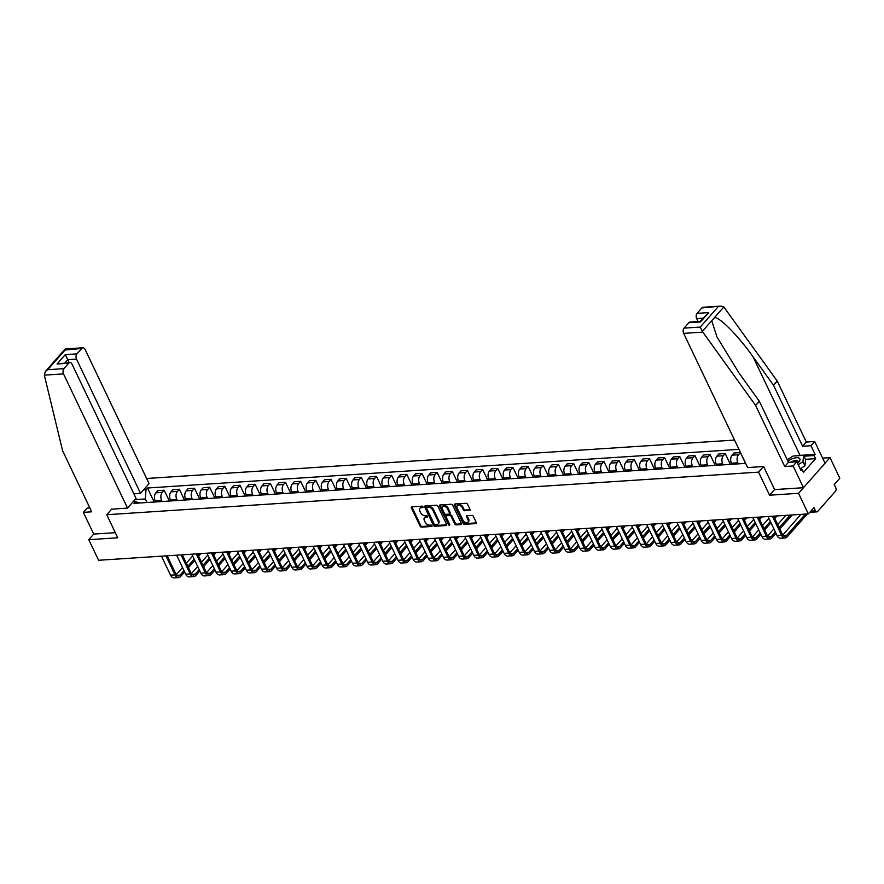 <?xml version="1.0" encoding="UTF-8"?>
<svg xmlns="http://www.w3.org/2000/svg" width="884" height="884" viewBox="0 0 884 884"><rect width="100%" height="100%" fill="white"/><g stroke="black" fill="none" stroke-linecap="round" stroke-linejoin="round"><path stroke-width="1.33" d="M423.005 506.83A0.862 0.564 -138.6 0 0 421.999 506.156L411.867 506.819A1.238 0.807 -138.6 0 0 411.392 507.902L420.11 526.179A1.238 0.807 -138.6 0 0 421.558 527.129L431.69 526.466A0.862 0.564 -138.6 0 0 431.016 525.052L429.701 525.14A3.956 2.586 -138.6 0 1 425.094 522.09L424.364 520.566A3.956 2.586 -138.6 0 1 424.453 517.748A3.956 2.586 -138.6 0 1 425.867 517.107L427.182 517.029A0.862 0.564 -138.6 0 0 426.508 515.604L425.193 515.692A3.956 2.586 -138.6 0 1 420.596 512.643L419.867 511.118A3.956 2.586 -138.6 0 1 419.955 508.3A3.956 2.586 -138.6 0 1 421.37 507.67L422.685 507.582A0.862 0.564 -138.6 0 0 423.005 506.83M469.514 510.433A1.238 0.807 -138.6 0 0 469.99 509.361L467.548 504.234A1.238 0.807 -138.6 0 0 466.1 503.283L454.851 504.013A1.238 0.807 -138.6 0 0 454.376 505.096L463.094 523.372A1.238 0.807 -138.6 0 0 464.531 524.322L475.791 523.593A1.238 0.807 -138.6 0 0 476.266 522.51L473.305 516.311A1.238 0.807 -138.6 0 0 471.868 515.361L467.05 515.681A1.238 0.807 -138.6 0 0 466.575 516.753L468.045 519.825A3.304 2.166 -138.6 0 1 467.967 522.179A3.304 2.166 -138.6 0 1 465.415 522.466A3.304 2.166 -138.6 0 1 462.94 520.157L457.205 508.123A3.304 2.166 -138.6 0 1 457.271 505.781A3.304 2.166 -138.6 0 1 459.835 505.493A3.304 2.166 -138.6 0 1 462.31 507.792L463.26 509.803A1.238 0.807 -138.6 0 0 464.697 510.753L470.1 509.77M758.56 472.133L769.566 495.206L798.539 493.305L808.352 513.891L98.599 560.279L88.776 539.682L117.749 537.792L106.743 514.72L758.56 472.133L763.5 466.531M437.867 506.167A1.238 0.807 -138.6 0 0 436.431 505.217L425.171 505.957A1.238 0.807 -138.6 0 0 424.707 507.029L433.425 525.306A1.238 0.807 -138.6 0 0 434.862 526.267L446.122 525.527A1.238 0.807 -138.6 0 0 446.586 524.455L437.867 506.167M440.011 504.985L451.271 504.245A1.238 0.807 -138.6 0 1 452.707 505.206L461.426 523.483A1.238 0.807 -138.6 0 1 460.951 524.555L456.133 524.875A1.238 0.807 -138.6 0 1 454.696 523.925L451.16 516.51A1.238 0.807 -138.6 0 0 449.724 515.549L446.531 515.759A1.238 0.807 -138.6 0 0 446.055 516.842L449.735 524.555A0.862 0.564 -138.6 0 1 448.409 524.643L439.536 506.057A1.238 0.807 -138.6 0 1 440.011 504.985M798.539 493.305L829.977 457.625L839.8 478.211L834.231 484.531L835.767 487.736A2.519 1.591 86.3 0 1 835.49 491.228L817.7 511.427A2.519 1.591 86.3 0 1 816.871 511.869L809.733 512.344M734.549 440.066L146.645 478.487M829.977 457.625L822.595 458.111M808.352 513.891L813.921 507.582L815.446 510.786A2.519 1.591 86.3 0 0 816.871 511.869M89.881 507.957L87.063 508.145L83.35 512.355L93.715 534.08L88.776 539.682M162.159 501.515L161.65 500.454A5.79 3.669 -93.7 0 1 162.269 492.41L155.86 492.83A5.79 3.669 86.3 0 0 155.23 500.863L155.739 501.935M155.86 492.83L157.772 490.653L164.192 490.233L169.352 501.051M162.269 492.41L164.192 490.233M184.513 500.057L179.353 489.239L172.933 489.659L171.021 491.836A5.79 3.669 86.3 0 0 170.402 499.88L170.91 500.941M177.319 500.521L176.811 499.46A5.79 3.669 -93.7 0 1 177.43 491.416L179.353 489.239M199.673 499.062L194.513 488.244L188.104 488.664L186.181 490.841A5.79 3.669 86.3 0 0 185.563 498.885L186.071 499.957M192.48 499.537L191.972 498.466A5.79 3.669 -93.7 0 1 192.602 490.421L194.513 488.244M214.834 498.079L209.685 487.261L203.265 487.681L201.342 489.858A5.79 3.669 86.3 0 0 200.723 497.891L201.232 498.963M207.652 498.543L207.143 497.482A5.79 3.669 -93.7 0 1 207.762 489.438L209.685 487.261M230.006 497.084L224.845 486.266L218.425 486.686L216.514 488.863A5.79 3.669 86.3 0 0 215.884 496.907L216.392 497.968M222.812 497.548L222.304 496.488A5.79 3.669 -93.7 0 1 222.923 488.443L224.845 486.266M245.166 496.09L240.006 485.272L233.586 485.692L231.674 487.869A5.79 3.669 86.3 0 0 231.044 495.913L231.564 496.985M237.973 496.565L237.465 495.493A5.79 3.669 -93.7 0 1 238.083 487.449L240.006 485.272M260.327 495.106L255.167 484.288L248.758 484.708L246.835 486.885A5.79 3.669 86.3 0 0 246.216 494.918L246.724 495.99M253.133 495.57L252.625 494.499A5.79 3.669 -93.7 0 1 253.255 486.465L255.167 484.288M275.488 494.112L270.327 483.294L263.918 483.714L261.995 485.891A5.79 3.669 86.3 0 0 261.377 493.935L261.885 494.996M268.305 494.576L267.786 493.515A5.79 3.669 -93.7 0 1 268.416 485.471L270.327 483.294M290.659 493.117L285.499 482.299L279.079 482.719L277.167 484.896A5.79 3.669 86.3 0 0 276.537 492.941L277.046 494.012M283.466 493.592L282.957 492.521A5.79 3.669 -93.7 0 1 283.576 484.476L285.499 482.299M305.82 492.134L300.659 481.316L294.239 481.736L292.328 483.913A5.79 3.669 86.3 0 0 291.698 491.946L292.206 493.018M298.626 492.598L298.118 491.526A5.79 3.669 -93.7 0 1 298.737 483.493L300.659 481.316M320.98 491.139L315.82 480.321L309.411 480.741L307.488 482.918A5.79 3.669 86.3 0 0 306.87 490.963L307.378 492.023M313.787 491.603L313.279 490.543A5.79 3.669 -93.7 0 1 313.908 482.498L315.82 480.321M336.141 490.145L330.981 479.327L324.572 479.747L322.649 481.924A5.79 3.669 86.3 0 0 322.03 489.968L322.538 491.04M328.958 490.62L328.439 489.548A5.79 3.669 -93.7 0 1 329.069 481.504L330.981 479.327M351.313 489.161L346.152 478.343L339.732 478.763L337.81 480.94A5.79 3.669 86.3 0 0 337.191 488.974L337.699 490.045M344.119 489.626L343.611 488.554A5.79 3.669 -93.7 0 1 344.23 480.52L346.152 478.343M366.473 488.167L361.313 477.349L354.893 477.769L352.981 479.946A5.79 3.669 86.3 0 0 352.351 487.99L352.86 489.051M359.28 488.631L358.771 487.57A5.79 3.669 -93.7 0 1 359.39 479.526L361.313 477.349M381.634 487.172L376.474 476.354L370.064 476.774L368.142 478.951A5.79 3.669 86.3 0 0 367.523 486.996L368.031 488.067M374.44 487.648L373.932 486.576A5.79 3.669 -93.7 0 1 374.562 478.531L376.474 476.354M396.794 486.189L391.634 475.371L385.225 475.791L383.302 477.968A5.79 3.669 86.3 0 0 382.684 486.001L383.192 487.073M389.601 486.653L389.093 485.581A5.79 3.669 -93.7 0 1 389.722 477.548L391.634 475.371M411.955 485.194L406.806 474.377L400.386 474.796L398.463 476.973A5.79 3.669 86.3 0 0 397.844 485.018L398.353 486.078M404.773 485.659L404.264 484.598A5.79 3.669 -93.7 0 1 404.883 476.553L406.806 474.377M427.127 484.2L421.966 473.382L415.546 473.802L413.635 475.979A5.79 3.669 86.3 0 0 413.005 484.023L413.513 485.095M419.933 484.675L419.425 483.603A5.79 3.669 -93.7 0 1 420.044 475.559L421.966 473.382M442.287 483.216L437.127 472.399L430.718 472.818L428.795 474.995A5.79 3.669 86.3 0 0 428.176 483.029L428.685 484.101M435.094 483.681L434.585 482.609A5.79 3.669 -93.7 0 1 435.204 474.575L437.127 472.399M457.448 482.222L452.288 471.404L445.879 471.824L443.956 474.001A5.79 3.669 86.3 0 0 443.337 482.045L443.845 483.106M450.254 482.686L449.746 481.625A5.79 3.669 -93.7 0 1 450.376 473.581L452.288 471.404M472.608 481.228L467.459 470.41L461.039 470.829L459.116 473.006A5.79 3.669 86.3 0 0 458.498 481.051L459.006 482.123M465.426 481.703L464.918 480.631A5.79 3.669 -93.7 0 1 465.536 472.586L467.459 470.41M487.78 480.244L482.62 469.426L476.2 469.846L474.288 472.023A5.79 3.669 86.3 0 0 473.658 480.056L474.167 481.128M480.587 480.708L480.078 479.636A5.79 3.669 -93.7 0 1 480.697 471.603L482.62 469.426M502.941 479.25L497.78 468.432L491.36 468.851L489.449 471.028A5.79 3.669 86.3 0 0 488.83 479.073L489.338 480.134M495.747 479.714L495.239 478.653A5.79 3.669 -93.7 0 1 495.858 470.608L497.78 468.432M518.101 478.255L512.941 467.437L506.532 467.857L504.609 470.034A5.79 3.669 86.3 0 0 503.99 478.078L504.499 479.15M510.908 478.73L510.399 477.658A5.79 3.669 -93.7 0 1 511.029 469.614L512.941 467.437M533.262 477.272L528.102 466.454L521.693 466.874L519.77 469.05A5.79 3.669 86.3 0 0 519.151 477.084L519.659 478.156M526.079 477.736L525.571 476.664A5.79 3.669 -93.7 0 1 526.19 468.631L528.102 466.454M548.434 476.277L543.273 465.459L536.853 465.879L534.942 468.056A5.79 3.669 86.3 0 0 534.312 476.1L534.82 477.161M541.24 476.741L540.732 475.68A5.79 3.669 -93.7 0 1 541.351 467.636L543.273 465.459M563.594 475.283L558.434 464.465L552.014 464.885L550.102 467.061A5.79 3.669 86.3 0 0 549.472 475.106L549.992 476.178M556.401 475.758L555.892 474.686A5.79 3.669 -93.7 0 1 556.511 466.642L558.434 464.465M578.755 474.299L573.594 463.481L567.185 463.901L565.263 466.078A5.79 3.669 86.3 0 0 564.644 474.111L565.152 475.183M571.561 474.763L571.053 473.691A5.79 3.669 -93.7 0 1 571.683 465.658L573.594 463.481M593.915 473.305L588.755 462.487L582.346 462.907L580.423 465.083A5.79 3.669 86.3 0 0 579.805 473.128L580.313 474.189M586.733 473.769L586.214 472.708A5.79 3.669 -93.7 0 1 586.843 464.664L588.755 462.487M609.087 472.31L603.927 461.492L597.507 461.912L595.595 464.089A5.79 3.669 86.3 0 0 594.965 472.133L595.473 473.205M601.894 472.785L601.385 471.713A5.79 3.669 -93.7 0 1 602.004 463.669L603.927 461.492M624.248 471.316L619.087 460.509L612.667 460.929L610.756 463.106A5.79 3.669 86.3 0 0 610.126 471.139L610.634 472.211M617.054 471.791L616.546 470.719A5.79 3.669 -93.7 0 1 617.165 462.686L619.087 460.509M639.408 470.332L634.248 459.514L627.839 459.934L625.916 462.111A5.79 3.669 86.3 0 0 625.297 470.155L625.806 471.216M632.215 470.796L631.706 469.736A5.79 3.669 -93.7 0 1 632.336 461.691L634.248 459.514M654.569 469.338L649.409 458.52L643 458.94L641.077 461.117A5.79 3.669 86.3 0 0 640.458 469.161L640.966 470.233M647.386 469.813L646.867 468.741A5.79 3.669 -93.7 0 1 647.497 460.697L649.409 458.52M669.74 468.343L664.58 457.536L658.16 457.956L656.237 460.133A5.79 3.669 86.3 0 0 655.619 468.166L656.127 469.238M662.547 468.818L662.039 467.747A5.79 3.669 -93.7 0 1 662.657 459.713L664.58 457.536M684.901 467.36L679.741 456.542L673.321 456.962L671.409 459.139A5.79 3.669 86.3 0 0 670.779 467.183L671.288 468.244M677.708 467.824L677.199 466.763A5.79 3.669 -93.7 0 1 677.818 458.719L679.741 456.542M700.062 466.365L694.901 455.547L688.492 455.967L686.57 458.144A5.79 3.669 86.3 0 0 685.951 466.188L686.459 467.26M692.868 466.84L692.36 465.769A5.79 3.669 -93.7 0 1 692.99 457.724L694.901 455.547M715.222 465.371L710.062 454.564L703.653 454.984L701.73 457.161A5.79 3.669 86.3 0 0 701.111 465.194L701.62 466.266M708.029 465.846L707.52 464.774A5.79 3.669 -93.7 0 1 708.15 456.741L710.062 454.564M730.383 464.387L725.234 453.569L718.814 453.989L716.891 456.166A5.79 3.669 86.3 0 0 716.272 464.211L716.78 465.271M723.2 464.851L722.692 463.791A5.79 3.669 -93.7 0 1 723.311 455.746L725.234 453.569M745.555 463.393L740.394 452.575L733.974 452.995L732.062 455.172A5.79 3.669 86.3 0 0 731.433 463.216L731.941 464.288M738.361 463.868L737.853 462.796A5.79 3.669 -93.7 0 1 738.471 454.752L740.394 452.575M146.998 502.51L145.296 498.952L134.965 499.637M135.086 501.703L134.401 500.278M143.584 489.846L146.015 489.692L145.296 498.952M738.98 449.359L147.495 488.012L146.015 489.692M139.948 502.963L135.451 501.681L133.97 503.361L745.665 463.382M135.451 501.681L133.02 501.836M106.743 514.72L111.671 509.118M769.566 495.206L774.572 489.526M154.181 502.035L147.495 488.012M423.038 506.886L421.999 506.952A3.956 2.586 -138.6 0 0 420.585 507.593L419.955 508.3M424.453 517.748L425.082 517.029A3.956 2.586 -138.6 0 1 426.497 516.4L427.536 516.333M411.911 506.819A1.238 0.807 -138.6 0 0 412.021 507.184L420.74 525.472A1.238 0.807 -138.6 0 0 422.176 526.422L432.044 525.77M425.226 505.946A1.238 0.807 -138.6 0 0 425.337 506.322L434.055 524.599A1.238 0.807 -138.6 0 0 435.492 525.549L446.696 524.82M426.906 507.305A0.862 0.564 -138.6 0 0 426.574 508.057L434.221 524.101A0.862 0.564 -138.6 0 0 435.237 524.776L436.619 524.687A3.956 2.586 -138.6 0 0 438.033 524.046A3.956 2.586 -138.6 0 0 438.121 521.228L432.884 510.267A3.956 2.586 -138.6 0 0 428.287 507.217L426.906 507.305L427.536 506.587A0.862 0.564 -138.6 0 0 427.127 507.051M438.033 524.046L438.663 523.328A3.956 2.586 -138.6 0 0 438.751 520.521L438.121 521.228M427.536 506.587L428.917 506.499A3.956 2.586 -138.6 0 1 433.514 509.549L438.751 520.521M461.536 523.847L456.763 524.157L456.133 524.875M446.088 515.958L446.718 515.25A1.238 0.807 -138.6 0 1 447.16 515.052L450.354 514.842A1.238 0.807 -138.6 0 1 451.79 515.792L455.326 523.206A1.238 0.807 -138.6 0 0 456.763 524.157M440.055 504.985A1.238 0.807 -138.6 0 0 440.166 505.35L449.028 523.936A0.862 0.564 -138.6 0 0 449.735 524.555M447.492 508.819A3.304 2.166 -138.6 0 0 445.017 506.51A3.304 2.166 -138.6 0 0 442.464 506.797A3.304 2.166 -138.6 0 0 442.387 509.151L444.409 513.383A1.238 0.807 -138.6 0 0 445.845 514.344L449.05 514.134A1.238 0.807 -138.6 0 0 449.514 513.052L447.492 508.819L448.122 508.101A3.304 2.166 -138.6 0 0 445.647 505.803A3.304 2.166 -138.6 0 0 443.094 506.079L442.464 506.797M449.68 513.416A1.238 0.807 -138.6 0 0 450.144 512.344L449.514 513.052M448.122 508.101L450.144 512.344M457.271 505.781L457.901 505.062A3.304 2.166 -138.6 0 1 460.453 504.775A3.304 2.166 -138.6 0 1 462.94 507.084L463.89 509.085A1.238 0.807 -138.6 0 0 465.327 510.035L470.1 509.725M467.967 522.179L468.597 521.461A3.304 2.166 -138.6 0 0 468.675 519.118L468.045 519.825M467.095 515.67A1.238 0.807 -138.6 0 0 467.205 516.046L468.675 519.118M454.895 504.013A1.238 0.807 -138.6 0 0 455.006 504.377L463.724 522.654A1.238 0.807 -138.6 0 0 465.161 523.615L476.377 522.875M183.994 570.622L180.027 575.141A4.718 2.984 -93.7 0 1 178.48 575.97A4.718 2.984 -93.7 0 1 175.817 573.937L167.164 555.793M161.463 556.169L170.524 575.153A6.354 4.022 86.3 0 0 174.115 577.893L178.59 577.606A6.354 4.022 86.3 0 0 180.667 576.49L184.645 571.97M165.938 555.87L174.999 574.865A6.354 4.022 86.3 0 0 178.59 577.606M188.447 567.65L194.789 560.456M198.591 556.135L200.834 553.594M198.9 553.727L197.95 554.787M194.148 559.119L187.806 566.301M192.668 556.014L186.325 563.196M182.524 567.528L176.225 574.655M44.333 375.147L45.349 371.479L47.736 369.711L63.924 368.65A3.779 2.387 86.3 0 0 63.515 373.899L44.333 375.147L62.598 450.774L91.715 511.814L83.35 512.355M133.86 493.747L140.534 493.316L149.087 483.603L85.085 349.412A3.779 2.387 86.3 0 0 82.952 347.788A3.779 2.387 86.3 0 0 81.715 348.451L76.941 353.876A3.779 2.387 86.3 0 0 76.532 359.125L67.781 359.689L65.272 354.639L76.941 353.876M140.534 493.316L76.532 359.125M111.616 509.195L127.517 508.079L136.07 498.377L72.068 364.186A3.779 2.387 86.3 0 0 69.935 362.562A3.779 2.387 86.3 0 0 68.698 363.225L63.924 368.65M127.517 508.079L63.515 373.899M93.715 534.08L115.307 532.676M69.173 362.606L67.781 359.689L64.974 362.882M68.698 363.225L57.04 363.987L69.935 362.562M81.715 348.451L65.659 349.976M45.349 371.479L65.217 348.948L82.952 347.788M797.291 455.779A14.155 5.845 154.5 0 1 800.053 455.382L815.114 454.398L810.971 445.713L802.606 446.254L773.489 385.214L777.202 381.004L723.83 306.969L720.825 306.107L701.852 307.93A3.779 2.387 -93.7 0 1 703.089 307.267L720.825 306.107M773.489 385.214L752.98 356.705C738.604 336.24 719.443 316.781 714.471 317.588L711.731 320.704L716.946 336.914L738.836 372.772L759.345 401.27L788.462 462.31L796.816 461.768L800.959 470.454L801.965 469.316L803.446 472.421L815.589 458.641L814.109 455.547L804.009 456.199M810.971 445.713L814.683 441.503L825.037 463.227L803.468 487.703L774.605 489.592L763.599 466.52L747.654 467.559L683.652 333.367A3.779 2.387 -93.7 0 1 684.061 328.13L688.835 322.704A3.779 2.387 -93.7 0 1 690.072 322.041L700.183 321.378L700.504 321.942L688.835 322.704M802.606 446.254L806.319 442.044L814.683 441.503M777.202 381.004L806.319 442.044M684.061 328.13L700.239 327.069L702.835 332.119L755.632 405.48L784.749 466.52L793.114 465.978L796.816 461.768M793.114 465.978L803.468 487.703M815.114 454.398L814.109 455.547M784.749 466.52L788.462 462.31M755.632 405.48L759.345 401.27M702.99 318.185L696.669 318.594A3.779 2.387 -93.7 0 1 697.078 313.356L701.852 307.93M696.669 318.594L698.062 321.511M800.462 469.415L801.965 469.316M815.589 458.641L805.49 459.304M697.078 313.356L708.736 312.593L700.183 321.378M790.893 462.155A5.602 2.309 -25.5 0 1 798.119 461.194A5.602 2.309 -25.5 0 1 797.501 463.194A8.177 3.381 -25.5 0 0 798.197 462.586A8.177 3.381 -25.5 0 0 798.793 461.967A8.177 3.381 -25.5 0 0 797.6 457.735A8.177 3.381 -25.5 0 0 787.92 461.194M787.235 459.757L793.114 456.045L803.611 455.359L805.578 459.503L804.948 465.835L800.186 468.829M803.611 455.359L802.97 461.691L798.219 464.697M804.948 465.835L802.97 461.691M199.165 569.639L195.187 574.147A4.718 2.984 -93.7 0 1 193.64 574.976A4.718 2.984 -93.7 0 1 190.977 572.942L182.325 554.809M176.634 555.174L185.684 574.169A6.354 4.022 86.3 0 0 189.275 576.898L193.751 576.611A6.354 4.022 86.3 0 0 195.828 575.495L199.806 570.976M181.098 554.887L190.159 573.871A6.354 4.022 86.3 0 0 193.751 576.611M203.607 566.655L209.95 559.473M213.762 555.141L215.994 552.599M214.061 552.732L213.11 553.804M209.309 558.124L202.966 565.318M207.828 555.019L201.486 562.213M197.685 566.534L191.397 573.672M214.326 568.644L210.348 573.163A4.718 2.984 -93.7 0 1 208.801 573.992A4.718 2.984 -93.7 0 1 206.138 571.959L197.486 553.815M191.795 554.191L200.845 573.175A6.354 4.022 86.3 0 0 204.436 575.915L208.911 575.617A6.354 4.022 86.3 0 0 210.989 574.501L214.967 569.992M196.259 553.892L205.32 572.887A6.354 4.022 86.3 0 0 208.911 575.617M218.779 565.672L225.111 558.478M228.923 554.158L231.155 551.616M229.221 551.738L228.282 552.809M224.47 557.13L218.138 564.323M222.989 554.025L216.657 561.218M212.845 565.539L206.558 572.677M229.486 567.65L225.508 572.169A4.718 2.984 -93.7 0 1 223.972 572.998A4.718 2.984 -93.7 0 1 221.298 570.965L212.646 552.82M206.955 553.196L216.016 572.18A6.354 4.022 86.3 0 0 219.608 574.92L224.072 574.633A6.354 4.022 86.3 0 0 226.149 573.517L230.127 568.998M211.431 552.898L220.481 571.893A6.354 4.022 86.3 0 0 224.072 574.633M233.94 564.677L240.271 557.484M244.083 553.163L246.327 550.621M244.382 550.754L243.443 551.815M239.63 556.147L233.299 563.329M238.15 553.041L231.818 560.224M228.006 564.556L221.718 571.683M244.647 566.666L240.669 571.174A4.718 2.984 -93.7 0 1 239.133 572.003A4.718 2.984 -93.7 0 1 236.47 569.97L227.818 551.837M222.116 552.202L231.177 571.197A6.354 4.022 86.3 0 0 234.768 573.926L239.232 573.639A6.354 4.022 86.3 0 0 241.321 572.523L245.288 568.003M226.591 551.914L235.652 570.898A6.354 4.022 86.3 0 0 239.232 573.639M249.1 563.683L255.443 556.5M259.244 552.168L261.487 549.627M259.542 549.76L258.603 550.831M254.791 555.152L248.459 562.346M253.321 552.047L246.979 559.24M243.166 563.561L236.879 570.699M259.819 565.672L255.841 570.191A4.718 2.984 -93.7 0 1 254.294 571.02A4.718 2.984 -93.7 0 1 251.631 568.987L242.978 550.842M237.288 551.218L246.338 570.202A6.354 4.022 86.3 0 0 249.929 572.942L254.404 572.644A6.354 4.022 86.3 0 0 256.482 571.528L260.46 567.02M241.752 550.92L250.813 569.915A6.354 4.022 86.3 0 0 254.404 572.644M264.261 562.699L270.603 555.506M274.405 551.185L276.648 548.644M274.714 548.765L273.764 549.837M269.963 554.158L263.62 561.351M268.482 551.052L262.139 558.246M258.338 562.567L252.05 569.705M274.979 564.677L271.001 569.197A4.718 2.984 -93.7 0 1 269.454 570.025A4.718 2.984 -93.7 0 1 266.791 567.992L258.139 549.848M252.448 550.224L261.498 569.208A6.354 4.022 86.3 0 0 265.089 571.948L269.565 571.661A6.354 4.022 86.3 0 0 271.642 570.545L275.62 566.025M256.913 549.925L265.974 568.92A6.354 4.022 86.3 0 0 269.565 571.661M279.432 561.705L285.764 554.511M289.576 550.191L291.808 547.649M289.875 547.782L288.935 548.842M285.123 553.174L278.791 560.357M283.642 550.069L277.311 557.251M273.499 561.583L267.211 568.71M290.14 563.694L286.162 568.202A4.718 2.984 -93.7 0 1 284.626 569.031A4.718 2.984 -93.7 0 1 281.952 566.998L273.3 548.865M267.609 549.229L276.67 568.224A6.354 4.022 86.3 0 0 280.261 570.954L284.725 570.666A6.354 4.022 86.3 0 0 286.803 569.55L290.781 565.031M272.084 548.942L281.134 567.926A6.354 4.022 86.3 0 0 284.725 570.666M294.593 560.71L300.925 553.528M304.737 549.196L306.98 546.655M305.035 546.787L304.096 547.859M300.284 552.18L293.952 559.373M298.803 549.074L292.471 556.268M288.659 560.589L282.372 567.727M305.3 562.699L301.322 567.219A4.718 2.984 -93.7 0 1 299.786 568.047A4.718 2.984 -93.7 0 1 297.123 566.014L288.46 547.87M282.769 548.246L291.831 567.23A6.354 4.022 86.3 0 0 295.422 569.97L299.886 569.672A6.354 4.022 86.3 0 0 301.963 568.556L305.941 564.047M287.245 547.947L296.306 566.942A6.354 4.022 86.3 0 0 299.886 569.672M309.754 559.727L316.085 552.533M319.897 548.213L322.141 545.671M320.196 545.793L319.257 546.865M315.444 551.185L309.113 558.379M313.975 548.08L307.632 555.274M303.82 559.594L297.532 566.732M320.472 561.705L316.494 566.224A4.718 2.984 -93.7 0 1 314.947 567.053A4.718 2.984 -93.7 0 1 312.284 565.02L303.632 546.876M297.93 547.251L306.991 566.235A6.354 4.022 86.3 0 0 310.582 568.976L315.058 568.688A6.354 4.022 86.3 0 0 317.135 567.572L321.113 563.053M302.405 546.953L311.466 565.948A6.354 4.022 86.3 0 0 315.058 568.688M324.914 558.732L331.257 551.539M335.058 547.218L337.301 544.677M335.368 544.809L334.417 545.87M330.616 550.202L324.273 557.384M329.135 547.097L322.793 554.279M318.991 558.611L312.704 565.738M335.633 560.721L331.655 565.23A4.718 2.984 -93.7 0 1 330.108 566.058A4.718 2.984 -93.7 0 1 327.445 564.025L318.793 545.892M313.102 546.257L322.152 565.252A6.354 4.022 86.3 0 0 325.743 567.981L330.218 567.694A6.354 4.022 86.3 0 0 332.296 566.578L336.274 562.058M317.566 545.969L326.627 564.953A6.354 4.022 86.3 0 0 330.218 567.694M340.086 557.738L346.418 550.555M350.23 546.224L352.462 543.682M350.528 543.815L349.589 544.887M345.777 549.207L339.445 556.401M344.296 546.102L337.964 553.296M334.152 557.616L327.865 564.754M350.793 559.727L346.815 564.246A4.718 2.984 -93.7 0 1 345.268 565.075A4.718 2.984 -93.7 0 1 342.605 563.042L333.953 544.898M328.262 545.273L337.323 564.257A6.354 4.022 86.3 0 0 340.915 566.998L345.379 566.699A6.354 4.022 86.3 0 0 347.456 565.583L351.434 561.075M332.738 544.975L341.788 563.97A6.354 4.022 86.3 0 0 345.379 566.699M355.246 556.754L361.578 549.561M365.39 545.24L367.633 542.699M365.689 542.82L364.749 543.892M360.937 548.213L354.606 555.406M359.457 545.108L353.125 552.301M349.313 556.622L343.025 563.76M365.954 558.732L361.976 563.252A4.718 2.984 -93.7 0 1 360.44 564.08A4.718 2.984 -93.7 0 1 357.766 562.047L349.114 543.903M343.423 544.279L352.484 563.263A6.354 4.022 86.3 0 0 356.075 566.003L360.539 565.716A6.354 4.022 86.3 0 0 362.617 564.6L366.595 560.08M347.898 543.98L356.948 562.975A6.354 4.022 86.3 0 0 360.539 565.716M370.407 555.76L376.739 548.566M380.551 544.246L382.794 541.704M380.849 541.837L379.91 542.898M376.098 547.229L369.766 554.412M374.617 544.124L368.285 551.307M364.473 555.638L358.186 562.765M381.126 557.749L377.148 562.257A4.718 2.984 -93.7 0 1 375.601 563.086A4.718 2.984 -93.7 0 1 372.938 561.053L364.285 542.92M358.584 543.284L367.645 562.279A6.354 4.022 86.3 0 0 371.236 565.009L375.711 564.721A6.354 4.022 86.3 0 0 377.788 563.605L381.766 559.086M363.059 542.997L372.12 561.981A6.354 4.022 86.3 0 0 375.711 564.721M385.568 554.765L391.91 547.583M395.712 543.251L397.955 540.71M396.021 540.842L395.071 541.914M391.269 546.235L384.927 553.428M389.789 543.13L383.446 550.323M379.645 554.644L373.357 561.782M396.286 556.754L392.308 561.274A4.718 2.984 -93.7 0 1 390.761 562.102A4.718 2.984 -93.7 0 1 388.098 560.069L379.446 541.925M373.755 542.301L382.805 561.285A6.354 4.022 86.3 0 0 386.396 564.025L390.872 563.727A6.354 4.022 86.3 0 0 392.949 562.611L396.927 558.102M378.219 542.002L387.28 560.997A6.354 4.022 86.3 0 0 390.872 563.727M400.739 553.782L407.071 546.588M410.883 542.268L413.115 539.726M411.182 539.848L410.242 540.92M406.43 545.24L400.087 552.434M404.949 542.135L398.618 549.329M394.805 553.649L388.518 560.788M411.447 555.76L407.469 560.279A4.718 2.984 -93.7 0 1 405.922 561.108A4.718 2.984 -93.7 0 1 403.259 559.075L394.607 540.931M388.916 541.306L397.977 560.29A6.354 4.022 86.3 0 0 401.557 563.031L406.032 562.743A6.354 4.022 86.3 0 0 408.11 561.627L412.088 557.108M393.391 541.008L402.441 560.003A6.354 4.022 86.3 0 0 406.032 562.743M415.9 552.787L422.232 545.594M426.044 541.273L428.276 538.732M426.342 538.864L425.403 539.925M421.591 544.257L415.259 551.439M420.11 541.152L413.778 548.334M409.966 552.666L403.679 559.793M426.607 554.776L422.629 559.285A4.718 2.984 -93.7 0 1 421.093 560.113A4.718 2.984 -93.7 0 1 418.419 558.08L409.767 539.947M404.076 540.312L413.137 559.307A6.354 4.022 86.3 0 0 416.729 562.036L421.193 561.749A6.354 4.022 86.3 0 0 423.27 560.633L427.248 556.113M408.552 540.025L417.602 559.008A6.354 4.022 86.3 0 0 421.193 561.749M431.06 551.793L437.392 544.61M441.204 540.279L443.448 537.737M441.503 537.87L440.563 538.942M436.751 543.262L430.42 550.456M435.271 540.157L428.939 547.351M425.127 551.671L418.839 558.81M441.768 553.782L437.801 558.301A4.718 2.984 -93.7 0 1 436.254 559.13A4.718 2.984 -93.7 0 1 433.591 557.097L424.939 538.953M419.237 539.328L428.298 558.312A6.354 4.022 86.3 0 0 431.889 561.053L436.364 560.754A6.354 4.022 86.3 0 0 438.442 559.638L442.42 555.13M423.712 539.03L432.773 558.025A6.354 4.022 86.3 0 0 436.364 560.754M446.221 550.809L452.564 543.616M456.365 539.295L458.608 536.754M456.674 536.875L455.724 537.947M451.923 542.268L445.58 549.461M450.442 539.163L444.099 546.356M440.298 550.677L434.011 557.815M456.94 552.787L452.962 557.307A4.718 2.984 -93.7 0 1 451.415 558.135A4.718 2.984 -93.7 0 1 448.752 556.102L440.099 537.958M434.409 538.334L443.459 557.318A6.354 4.022 86.3 0 0 447.05 560.058L451.525 559.771A6.354 4.022 86.3 0 0 453.603 558.655L457.581 554.135M438.873 538.036L447.934 557.03A6.354 4.022 86.3 0 0 451.525 559.771M461.382 549.815L467.724 542.621M471.537 538.301L473.769 535.759M471.835 535.892L470.896 536.953M467.083 541.284L460.741 548.467M465.603 538.179L459.271 545.362M455.459 549.693L449.171 556.821M472.1 551.804L468.122 556.312A4.718 2.984 -93.7 0 1 466.575 557.141A4.718 2.984 -93.7 0 1 463.912 555.108L455.26 536.975M449.569 537.339L458.63 556.334A6.354 4.022 86.3 0 0 462.21 559.064L466.686 558.776A6.354 4.022 86.3 0 0 468.763 557.66L472.741 553.141M454.033 537.052L463.094 556.036A6.354 4.022 86.3 0 0 466.686 558.776M476.553 548.82L482.885 541.638M486.697 537.306L488.929 534.765M486.996 534.897L486.056 535.969M482.244 540.29L475.912 547.483M480.763 537.185L474.432 544.378M470.619 548.699L464.332 555.837M487.261 550.809L483.283 555.318A4.718 2.984 -93.7 0 1 481.747 556.158A4.718 2.984 -93.7 0 1 479.073 554.124L470.421 535.98M464.73 536.356L473.791 555.34A6.354 4.022 86.3 0 0 477.382 558.08L481.846 557.782A6.354 4.022 86.3 0 0 483.924 556.666L487.902 552.157M469.205 536.058L478.255 555.053A6.354 4.022 86.3 0 0 481.846 557.782M491.714 547.837L498.046 540.643M501.858 536.323L504.101 533.781M502.156 533.903L501.217 534.975M497.405 539.295L491.073 546.489M495.924 536.19L489.592 543.384M485.78 547.704L479.493 554.843M502.421 549.815L498.454 554.334A4.718 2.984 -93.7 0 1 496.907 555.163A4.718 2.984 -93.7 0 1 494.244 553.13L485.592 534.986M479.89 535.361L488.951 554.345A6.354 4.022 86.3 0 0 492.543 557.086L497.018 556.798A6.354 4.022 86.3 0 0 499.095 555.682L503.073 551.163M484.366 535.063L493.427 554.058A6.354 4.022 86.3 0 0 497.018 556.798M506.875 546.842L513.217 539.649M517.018 535.328L519.262 532.787M517.317 532.919L516.378 533.98M512.576 538.312L506.234 545.494M511.096 535.207L504.753 542.389M500.952 546.721L494.653 553.848M517.593 548.831L513.615 553.34A4.718 2.984 -93.7 0 1 512.068 554.169A4.718 2.984 -93.7 0 1 509.405 552.135L500.753 534.002M495.062 534.367L504.112 553.362A6.354 4.022 86.3 0 0 507.703 556.091L512.179 555.804A6.354 4.022 86.3 0 0 514.256 554.688L518.234 550.168M499.526 534.08L508.587 553.064A6.354 4.022 86.3 0 0 512.179 555.804M522.035 545.848L528.378 538.665M532.19 534.334L534.422 531.792M532.488 531.925L531.538 532.997M527.737 537.317L521.394 544.511M526.256 534.212L519.914 541.406M516.112 545.726L509.825 552.865M532.754 547.837L528.776 552.345A4.718 2.984 -93.7 0 1 527.229 553.185A4.718 2.984 -93.7 0 1 524.566 551.152L515.913 533.008M510.223 533.384L519.273 552.367A6.354 4.022 86.3 0 0 522.864 555.108L527.339 554.809A6.354 4.022 86.3 0 0 529.417 553.693L533.395 549.185M514.687 533.085L523.748 552.08A6.354 4.022 86.3 0 0 527.339 554.809M537.207 544.864L543.538 537.671M547.351 533.35L549.583 530.809M547.649 530.93L546.71 532.002M542.898 536.323L536.566 543.516M541.417 533.218L535.085 540.411M531.273 544.732L524.986 551.87M547.914 546.842L543.936 551.362A4.718 2.984 -93.7 0 1 542.4 552.191A4.718 2.984 -93.7 0 1 539.726 550.157L531.074 532.013M525.383 532.389L534.444 551.373A6.354 4.022 86.3 0 0 538.036 554.113L542.5 553.826A6.354 4.022 86.3 0 0 544.577 552.71L548.555 548.191M529.859 532.091L538.909 551.086A6.354 4.022 86.3 0 0 542.5 553.826M552.367 543.87L558.699 536.676M562.511 532.356L564.754 529.814M562.81 529.947L561.87 531.008M558.058 535.328L551.726 542.522M556.577 532.234L550.246 539.417M546.434 543.748L540.146 550.876M563.075 545.859L559.097 550.367A4.718 2.984 -93.7 0 1 557.561 551.196A4.718 2.984 -93.7 0 1 554.898 549.163L546.246 531.03M540.544 531.394L549.605 550.389A6.354 4.022 86.3 0 0 553.196 553.119L557.66 552.832A6.354 4.022 86.3 0 0 559.749 551.715L563.716 547.196M545.019 531.107L554.08 550.091A6.354 4.022 86.3 0 0 557.66 552.832M567.528 542.875L573.871 535.693M577.672 531.361L579.915 528.82M577.97 528.952L577.031 530.024M573.219 534.345L566.887 541.527M571.749 531.24L565.406 538.433M561.594 542.754L555.307 549.892M578.246 544.864L574.269 549.373A4.718 2.984 -93.7 0 1 572.721 550.213A4.718 2.984 -93.7 0 1 570.058 548.179L561.406 530.035M555.716 530.411L564.765 549.395A6.354 4.022 86.3 0 0 568.357 552.135L572.832 551.837A6.354 4.022 86.3 0 0 574.909 550.721L578.887 546.213M560.18 530.113L569.241 549.108A6.354 4.022 86.3 0 0 572.832 551.837M582.689 541.892L589.031 534.698M592.832 530.378L595.076 527.836M593.142 527.958L592.192 529.03M588.39 533.35L582.048 540.544M586.91 530.245L580.567 537.439M576.766 541.759L570.478 548.898M593.407 543.87L589.429 548.389A4.718 2.984 -93.7 0 1 587.882 549.218A4.718 2.984 -93.7 0 1 585.219 547.185L576.567 529.041M570.876 529.417L579.926 548.4A6.354 4.022 86.3 0 0 583.517 551.141L587.993 550.854A6.354 4.022 86.3 0 0 590.07 549.737L594.048 545.218M575.34 529.118L584.401 548.113A6.354 4.022 86.3 0 0 587.993 550.854M597.86 540.898L604.192 533.704M608.004 529.383L610.236 526.842M608.303 526.974L607.363 528.035M603.551 532.356L597.219 539.549M602.07 529.262L595.739 536.444M591.926 540.776L585.639 547.903M608.568 542.886L604.59 547.395A4.718 2.984 -93.7 0 1 603.054 548.224A4.718 2.984 -93.7 0 1 600.38 546.19L591.727 528.057M586.037 528.422L595.098 547.417A6.354 4.022 86.3 0 0 598.689 550.146L603.153 549.859A6.354 4.022 86.3 0 0 605.231 548.743L609.209 544.224M590.512 528.135L599.562 547.119A6.354 4.022 86.3 0 0 603.153 549.859M613.021 539.903L619.352 532.721M623.165 528.389L625.408 525.847M623.463 525.98L622.524 527.052M618.712 531.372L612.38 538.555M617.231 528.267L610.899 535.461M607.087 539.781L600.8 546.92M623.728 541.892L619.75 546.4A4.718 2.984 -93.7 0 1 618.214 547.24A4.718 2.984 -93.7 0 1 615.551 545.207L606.888 527.063M601.197 527.439L610.258 546.423A6.354 4.022 86.3 0 0 613.85 549.163L618.314 548.865A6.354 4.022 86.3 0 0 620.391 547.749L624.369 543.24M605.673 527.14L614.734 546.135A6.354 4.022 86.3 0 0 618.314 548.865M628.181 538.92L634.513 531.726M638.325 527.405L640.569 524.864M638.624 524.986L637.684 526.057M633.872 530.378L627.541 537.571M632.391 527.273L626.06 534.466M622.248 538.787L615.96 545.925M638.9 540.898L634.922 545.417A4.718 2.984 -93.7 0 1 633.375 546.246A4.718 2.984 -93.7 0 1 630.712 544.212L622.06 526.068M616.358 526.444L625.419 545.428A6.354 4.022 86.3 0 0 629.01 548.168L633.485 547.881A6.354 4.022 86.3 0 0 635.563 546.765L639.541 542.246M620.833 526.146L629.894 545.141A6.354 4.022 86.3 0 0 633.485 547.881M643.342 537.925L649.685 530.731M653.486 526.411L655.729 523.869M653.795 524.002L652.845 525.063M649.044 529.383L642.701 536.577M647.563 526.289L641.22 533.472M637.419 537.803L631.132 544.931M654.061 539.914L650.083 544.422A4.718 2.984 -93.7 0 1 648.536 545.251A4.718 2.984 -93.7 0 1 645.872 543.218L637.22 525.085M631.53 525.45L640.58 544.445A6.354 4.022 86.3 0 0 644.171 547.174L648.646 546.887A6.354 4.022 86.3 0 0 650.723 545.771L654.701 541.251M635.994 525.162L645.055 544.146A6.354 4.022 86.3 0 0 648.646 546.887M658.514 536.931L664.845 529.748M668.658 525.416L670.89 522.875M668.956 523.008L668.017 524.079M664.204 528.4L657.873 535.582M662.724 525.295L656.392 532.488M652.58 536.809L646.292 543.947M669.221 538.92L665.243 543.428A4.718 2.984 -93.7 0 1 663.696 544.268A4.718 2.984 -93.7 0 1 661.033 542.235L652.381 524.09M646.69 524.466L655.751 543.45A6.354 4.022 86.3 0 0 659.342 546.19L663.807 545.892A6.354 4.022 86.3 0 0 665.884 544.776L669.862 540.268M651.165 524.168L660.215 543.163A6.354 4.022 86.3 0 0 663.807 545.892M673.674 535.947L680.006 528.754M683.818 524.433L686.061 521.891M684.117 522.013L683.177 523.085M679.365 527.405L673.033 534.599M677.884 524.3L671.553 531.494M667.74 535.814L661.453 542.953M684.382 537.925L680.404 542.444A4.718 2.984 -93.7 0 1 678.868 543.273A4.718 2.984 -93.7 0 1 676.194 541.24L667.542 523.096M661.851 523.472L670.912 542.456A6.354 4.022 86.3 0 0 674.503 545.196L678.967 544.909A6.354 4.022 86.3 0 0 681.045 543.793L685.023 539.273M666.326 523.173L675.376 542.168A6.354 4.022 86.3 0 0 678.967 544.909M688.835 534.953L695.167 527.759M698.979 523.438L701.222 520.897M699.277 521.03L698.338 522.09M694.526 526.411L688.194 533.604M693.045 523.317L686.713 530.499M682.901 534.831L676.614 541.958M699.553 536.942L695.575 541.45A4.718 2.984 -93.7 0 1 694.028 542.279A4.718 2.984 -93.7 0 1 691.365 540.246L682.713 522.112M677.011 522.477L686.072 541.472A6.354 4.022 86.3 0 0 689.664 544.201L694.139 543.914A6.354 4.022 86.3 0 0 696.216 542.798L700.194 538.279M681.487 522.19L690.548 541.174A6.354 4.022 86.3 0 0 694.139 543.914M703.995 533.958L710.338 526.776M714.139 522.444L716.383 519.903M714.449 520.035L713.499 521.107M709.697 525.428L703.355 532.61M708.217 522.322L701.874 529.516M698.073 533.837L691.785 540.975M714.714 535.947L710.736 540.456A4.718 2.984 -93.7 0 1 709.189 541.295A4.718 2.984 -93.7 0 1 706.526 539.262L697.874 521.118M692.183 521.494L701.233 540.478A6.354 4.022 86.3 0 0 704.824 543.218L709.299 542.92A6.354 4.022 86.3 0 0 711.377 541.804L715.355 537.295M696.647 521.195L705.708 540.19A6.354 4.022 86.3 0 0 709.299 542.92M719.167 532.975L725.499 525.781M729.311 521.461L731.543 518.919M729.609 519.041L728.67 520.112M724.858 524.433L718.515 531.627M723.377 521.328L717.046 528.522M713.233 532.842L706.946 539.98M729.875 534.953L725.897 539.472A4.718 2.984 -93.7 0 1 724.35 540.301A4.718 2.984 -93.7 0 1 721.687 538.268L713.034 520.124M707.344 520.499L716.405 539.483A6.354 4.022 86.3 0 0 719.985 542.223L724.46 541.936A6.354 4.022 86.3 0 0 726.538 540.82L730.515 536.301M711.819 520.201L720.869 539.196A6.354 4.022 86.3 0 0 724.46 541.936M734.328 531.98L740.659 524.787M744.472 520.466L746.704 517.925M744.77 518.057L743.831 519.118M740.019 523.438L733.687 530.632M738.538 520.344L732.206 527.527M728.394 531.859L722.106 538.986M745.035 533.969L741.057 538.478A4.718 2.984 -93.7 0 1 739.521 539.306A4.718 2.984 -93.7 0 1 736.847 537.273L728.195 519.14M722.504 519.505L731.565 538.5A6.354 4.022 86.3 0 0 735.156 541.229L739.621 540.942A6.354 4.022 86.3 0 0 741.698 539.826L745.676 535.306M726.979 519.217L736.029 538.201A6.354 4.022 86.3 0 0 739.621 540.942M749.488 530.986L755.82 523.803M759.632 519.472L761.875 516.93M759.931 517.063L758.991 518.135M755.179 522.455L748.847 529.638M753.698 519.35L747.367 526.544M743.554 530.864L737.267 538.002M760.196 532.975L756.229 537.483A4.718 2.984 -93.7 0 1 754.682 538.323A4.718 2.984 -93.7 0 1 752.019 536.29L743.367 518.146M737.665 518.521L746.726 537.505A6.354 4.022 86.3 0 0 750.317 540.246L754.792 539.947A6.354 4.022 86.3 0 0 756.87 538.831L760.848 534.323M742.14 518.223L751.201 537.207A6.354 4.022 86.3 0 0 754.792 539.947M764.649 530.002L770.992 522.809M774.793 518.488L777.036 515.947M775.102 516.068L774.152 517.14M770.351 521.461L764.008 528.654M768.87 518.356L762.527 525.549M758.726 529.87L752.439 537.008M775.367 531.98L771.389 536.5A4.718 2.984 -93.7 0 1 769.842 537.328A4.718 2.984 -93.7 0 1 767.179 535.295L758.527 517.151M752.836 517.527L761.886 536.511A6.354 4.022 86.3 0 0 765.478 539.251L769.953 538.964A6.354 4.022 86.3 0 0 772.03 537.837L776.008 533.328M757.301 517.228L766.362 536.223A6.354 4.022 86.3 0 0 769.953 538.964M779.81 529.008L792.197 514.952M790.263 515.085L779.169 527.66M785.788 515.372L777.699 524.555M773.887 528.886L767.599 536.013M805.423 514.09L786.55 535.505A4.718 2.984 -93.7 0 1 785.003 536.334A4.718 2.984 -93.7 0 1 782.34 534.301L773.688 516.157M767.997 516.532L777.047 535.527A6.354 4.022 86.3 0 0 780.638 538.257L785.114 537.969A6.354 4.022 86.3 0 0 787.191 536.853L807.357 513.958M772.461 516.245L781.522 535.229A6.354 4.022 86.3 0 0 785.114 537.969M800.948 514.377L782.76 535.03M738.471 454.752L732.062 455.172M723.311 455.746L716.891 456.166M708.15 456.741L701.73 457.161M692.99 457.724L686.57 458.144M677.818 458.719L671.409 459.139M662.657 459.713L656.237 460.133M647.497 460.697L641.077 461.117M632.336 461.691L625.916 462.111M617.165 462.686L610.756 463.106M602.004 463.669L595.595 464.089M586.843 464.664L580.423 465.083M571.683 465.658L565.263 466.078M556.511 466.642L550.102 467.061M541.351 467.636L534.942 468.056M526.19 468.631L519.77 469.05M511.029 469.614L504.609 470.034M495.858 470.608L489.449 471.028M480.697 471.603L474.288 472.023M465.536 472.586L459.116 473.006M450.376 473.581L443.956 474.001M435.204 474.575L428.795 474.995M420.044 475.559L413.635 475.979M404.883 476.553L398.463 476.973M389.722 477.548L383.302 477.968M374.562 478.531L368.142 478.951M359.39 479.526L352.981 479.946M344.23 480.52L337.81 480.94M329.069 481.504L322.649 481.924M313.908 482.498L307.488 482.918M298.737 483.493L292.328 483.913M283.576 484.476L277.167 484.896M268.416 485.471L261.995 485.891M253.255 486.465L246.835 486.885M238.083 487.449L231.674 487.869M222.923 488.443L216.514 488.863M207.762 489.438L201.342 489.858M192.602 490.421L186.181 490.841M177.43 491.416L171.021 491.836M737.853 462.796L731.433 463.216M722.692 463.791L716.272 464.211M707.52 464.774L701.111 465.194M692.36 465.769L685.951 466.188M677.199 466.763L670.779 467.183M662.039 467.747L655.619 468.166M646.867 468.741L640.458 469.161M631.706 469.736L625.297 470.155M616.546 470.719L610.126 471.139M601.385 471.713L594.965 472.133M586.214 472.708L579.805 473.128M571.053 473.691L564.644 474.111M555.892 474.686L549.472 475.106M540.732 475.68L534.312 476.1M525.571 476.664L519.151 477.084M510.399 477.658L503.99 478.078M495.239 478.653L488.83 479.073M480.078 479.636L473.658 480.056M464.918 480.631L458.498 481.051M449.746 481.625L443.337 482.045M434.585 482.609L428.176 483.029M419.425 483.603L413.005 484.023M404.264 484.598L397.844 485.018M389.093 485.581L382.684 486.001M373.932 486.576L367.523 486.996M358.771 487.57L352.351 487.99M343.611 488.554L337.191 488.974M328.439 489.548L322.03 489.968M313.279 490.543L306.87 490.963M298.118 491.526L291.698 491.946M282.957 492.521L276.537 492.941M267.786 493.515L261.377 493.935M252.625 494.499L246.216 494.918M237.465 495.493L231.044 495.913M222.304 496.488L215.884 496.907M207.143 497.482L200.723 497.891M191.972 498.466L185.563 498.885M176.811 499.46L170.402 499.88M161.65 500.454L155.23 500.863M810.827 511.085L815.446 510.786M421.999 506.952L421.37 507.67M426.497 516.4L425.867 517.107M422.176 526.422L421.558 527.129M420.74 525.472L420.11 526.179M412.021 507.184L411.392 507.902M446.707 524.864L446.122 525.527M435.492 525.549L434.862 526.267M434.055 524.599L433.425 525.306M425.337 506.322L424.707 507.029M433.514 509.549L432.884 510.267M428.917 506.499L428.287 507.217M461.536 523.892L460.951 524.555M455.326 523.206L454.696 523.925M451.79 515.792L451.16 516.51M450.354 514.842L449.724 515.549M447.16 515.052L446.531 515.759M449.028 523.936L448.409 524.643M440.166 505.35L439.536 506.057M465.327 510.035L464.697 510.753M463.89 509.085L463.26 509.803M462.94 507.084L462.31 507.792M467.205 516.046L466.575 516.753M476.377 522.93L475.791 523.593M465.161 523.615L464.531 524.322M463.724 522.654L463.094 523.372M455.006 504.377L454.376 505.096M174.999 574.865L170.524 575.153M180.027 575.141L176.844 575.351M65.538 349.512L47.736 369.711M57.04 363.987L65.272 354.639M723.83 306.969L714.471 317.588M711.731 320.704L702.371 331.323M700.239 327.069L718.04 306.87M708.736 312.593L700.504 321.942M702.835 332.119L683.652 333.367M800.053 455.382L752.98 356.705M190.159 573.871L185.684 574.169M195.187 574.147L192.005 574.357M205.32 572.887L200.845 573.175M210.348 573.163L207.165 573.362M220.481 571.893L216.016 572.18M225.508 572.169L222.326 572.379M235.652 570.898L231.177 571.197M240.669 571.174L237.498 571.384M250.813 569.915L246.338 570.202M255.841 570.191L252.658 570.39M265.974 568.92L261.498 569.208M271.001 569.197L267.819 569.406M281.134 567.926L276.67 568.224M286.162 568.202L282.979 568.412M296.306 566.942L291.831 567.23M301.322 567.219L298.151 567.418M311.466 565.948L306.991 566.235M316.494 566.224L313.312 566.434M326.627 564.953L322.152 565.252M331.655 565.23L328.472 565.44M341.788 563.97L337.323 564.257M346.815 564.246L343.633 564.445M356.948 562.975L352.484 563.263M361.976 563.252L358.805 563.462M372.12 561.981L367.645 562.279M377.148 562.257L373.965 562.467M387.28 560.997L382.805 561.285M392.308 561.274L389.126 561.473M402.441 560.003L397.977 560.29M407.469 560.279L404.286 560.489M417.602 559.008L413.137 559.307M422.629 559.285L419.447 559.495M432.773 558.025L428.298 558.312M437.801 558.301L434.619 558.5M447.934 557.03L443.459 557.318M452.962 557.307L449.779 557.517M463.094 556.036L458.63 556.334M468.122 556.312L464.94 556.522M478.255 555.053L473.791 555.34M483.283 555.318L480.1 555.528M493.427 554.058L488.951 554.345M498.454 554.334L495.272 554.544M508.587 553.064L504.112 553.362M513.615 553.34L510.433 553.55M523.748 552.08L519.273 552.367M528.776 552.345L525.593 552.555M538.909 551.086L534.444 551.373M543.936 551.362L540.754 551.572M554.08 550.091L549.605 550.389M559.097 550.367L555.926 550.577M569.241 549.108L564.765 549.395M574.269 549.373L571.086 549.583M584.401 548.113L579.926 548.4M589.429 548.389L586.247 548.599M599.562 547.119L595.098 547.417M604.59 547.395L601.407 547.605M614.734 546.135L610.258 546.423M619.75 546.4L616.579 546.61M629.894 545.141L625.419 545.428M634.922 545.417L631.74 545.627M645.055 544.146L640.58 544.445M650.083 544.422L646.9 544.632M660.215 543.163L655.751 543.45M665.243 543.428L662.061 543.638M675.376 542.168L670.912 542.456M680.404 542.444L677.232 542.654M690.548 541.174L686.072 541.472M695.575 541.45L692.393 541.66M705.708 540.19L701.233 540.478M710.736 540.456L707.554 540.665M720.869 539.196L716.405 539.483M725.897 539.472L722.714 539.682M736.029 538.201L731.565 538.5M741.057 538.478L737.875 538.688M751.201 537.207L746.726 537.505M756.229 537.483L753.046 537.693M766.362 536.223L761.886 536.511M771.389 536.5L768.207 536.71M781.522 535.229L777.047 535.527M786.55 535.505L783.368 535.715M427.215 506.731L426.596 507.449M450.122 513.217L449.492 513.936"/></g></svg>
